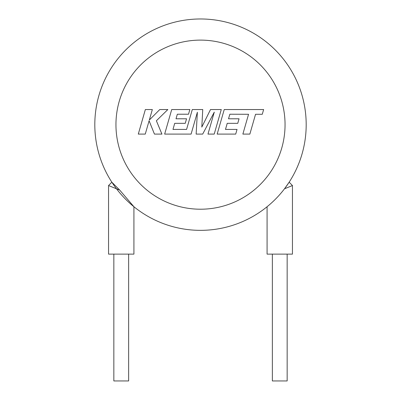 <?xml version="1.0" encoding="UTF-8"?>
<svg xmlns="http://www.w3.org/2000/svg" width="401" height="401" viewBox="0 0 401 401"><rect width="100%" height="100%" fill="white"/><g stroke="black" fill="none" stroke-linecap="round" stroke-linejoin="round"><path stroke-width="0.6" d="M229.848 114.22L248.56 114.285L242.866 134.094L249.858 134.094L255.547 114.285L262.269 114.29L263.632 109.548L224.229 109.548L217.167 134.094L235.713 134.094L237.036 129.423L225.482 129.423L227.227 123.323L237.758 123.323L239.051 118.786L228.52 118.786L229.848 114.22M221.272 109.548L210.505 109.548L201.808 127.087L202.751 109.548L192.295 109.548L186.585 129.423L172.976 129.423L174.716 123.323L185.247 123.323L186.545 118.786L176.009 118.786L177.337 114.22L188.52 114.22L189.848 109.548L171.713 109.548L164.651 134.094L191.097 134.094L197.367 112.24L196.144 134.094L202.69 134.094L214.279 112.135L207.974 134.094L214.214 134.094L221.272 109.548M145.347 109.548L138.295 134.094L145.272 134.094L149.092 120.766L154.445 134.094L161.914 134.094L156.385 120.766L167.849 109.548L159.768 109.548L149.337 120.014L152.335 109.548L145.347 109.548M113.839 254.129L113.839 380.95L128.636 380.95L128.636 254.129M119.714 190.094L108.551 185.553L108.551 254.129L133.919 254.129L133.919 206.736L119.714 190.094L111.844 182.199M272.364 254.129L272.364 380.95L287.161 380.95L287.161 254.129M288.755 182.806A105.689 105.689 0 0 0 306.189 124.661A105.689 105.689 0 0 1 133.192 206.144A105.689 105.689 0 0 1 94.811 124.661A105.689 105.689 0 0 0 112.245 182.806A105.689 105.689 0 0 1 200.5 18.972A105.689 105.689 0 0 1 288.755 182.806L289.161 182.184L292.449 185.553L292.449 254.129L267.081 254.129L267.081 206.736M284.515 188.781L292.449 185.553L284.515 188.781L289.161 182.184M111.834 182.189L108.551 185.553L116.485 188.781M285.051 124.661A84.551 84.551 0 0 0 200.5 40.11A84.551 84.551 0 0 0 115.949 124.661A84.551 84.551 0 0 0 200.5 209.212A84.551 84.551 0 0 0 285.051 124.661M306.189 124.661A105.689 105.689 0 0 1 133.192 206.144A105.689 105.689 0 0 1 94.811 124.661"/></g></svg>
